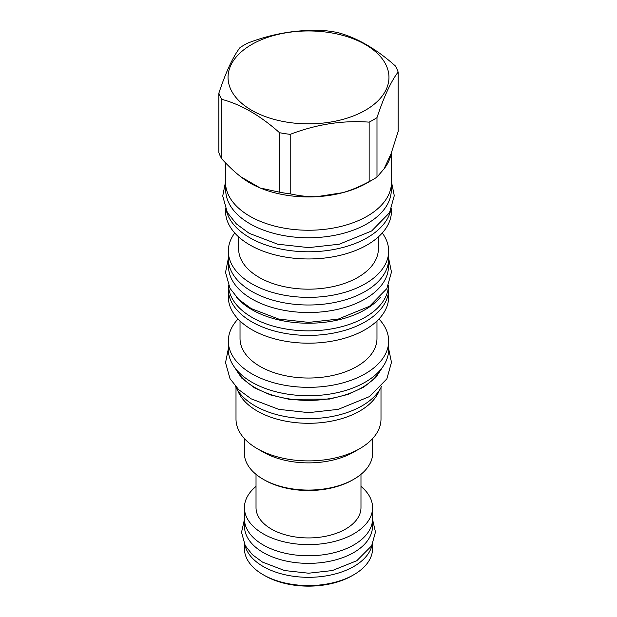 <?xml version="1.0" encoding="UTF-8"?>
<svg xmlns="http://www.w3.org/2000/svg" width="617" height="617" viewBox="0 0 617 617"><rect width="100%" height="100%" fill="white"/><g stroke="black" fill="none" stroke-linecap="round" stroke-linejoin="round"><path stroke-width="0.93" d="M381.63 386.196A75.675 43.691 180 0 1 328.151 417.161A75.675 43.691 180 0 1 254.991 405.863A75.675 43.691 0 0 1 235.362 386.196M235.802 368.958A75.768 43.745 0 0 0 362.079 387.569A75.768 43.745 180 0 0 381.198 368.958M228.336 341.054L228.336 349.453A80.164 46.283 0 0 0 277.82 392.219A80.164 46.283 0 0 0 365.187 382.185A80.164 46.283 0 0 0 388.664 349.453L388.664 341.054A80.164 46.283 180 0 1 365.187 373.786A80.164 46.283 0 0 1 277.82 383.813A80.164 46.283 0 0 1 228.336 341.054A80.164 46.283 0 0 1 238.039 318.981M378.961 318.981A80.164 46.283 180 0 1 388.664 341.054M376.972 320.979L376.972 338.494A68.472 39.534 180 0 1 356.919 366.452A68.472 39.534 0 0 1 282.293 375.02A68.472 39.534 0 0 1 240.028 338.494L240.028 320.979M228.336 289.118L228.336 296.908A80.164 46.283 0 0 0 277.82 339.666A80.164 46.283 0 0 0 365.187 329.64A80.164 46.283 180 0 0 388.664 296.908L388.664 289.118A80.164 46.283 180 0 1 365.187 321.843A80.164 46.283 0 0 1 277.82 331.877A80.164 46.283 0 0 1 228.336 289.118A80.164 46.283 0 0 1 228.545 285.779M388.455 285.779A80.164 46.283 180 0 1 388.664 289.118M388.471 285.424A79.979 46.175 180 0 1 338.517 327.488A79.979 46.175 180 0 1 251.944 317.339A79.979 46.175 0 0 1 228.529 285.424M380.388 297.294A79.979 46.175 180 0 1 251.944 309.703A79.979 46.175 0 0 1 236.612 297.294M388.479 261.878L388.479 266.359A79.979 46.175 180 0 1 339.103 309.017A79.979 46.175 180 0 1 251.944 299.006A79.979 46.175 0 0 1 228.521 266.359L228.521 261.878M228.336 251.08L228.336 258.724A80.164 46.283 0 0 0 277.82 301.482A80.164 46.283 0 0 0 365.187 291.448A80.164 46.283 0 0 0 388.664 258.724L388.664 251.08A80.164 46.283 180 0 1 365.187 283.812A80.164 46.283 0 0 1 277.82 293.846A80.164 46.283 0 0 1 228.336 251.08A80.164 46.283 0 0 1 234.722 232.979M382.278 232.979A80.164 46.283 180 0 1 388.664 251.08M378.375 236.889L378.375 248.828A69.875 40.344 180 0 1 357.914 277.357A69.875 40.344 0 0 1 281.761 286.103A69.875 40.344 0 0 1 238.625 248.828L238.625 236.889M391.471 208.793L391.471 211.06A82.971 47.902 180 0 1 367.169 244.934A82.971 47.902 0 0 1 276.748 255.315A82.971 47.902 0 0 1 225.529 211.06L225.529 208.793M226.346 210.582A82.971 47.902 0 0 0 282.2 249.314A82.971 47.902 0 0 0 367.169 237.753A82.971 47.902 180 0 0 390.654 210.582M391.286 185.555L391.286 189.982A82.786 47.794 180 0 1 340.183 234.136A82.786 47.794 180 0 1 249.962 223.778A82.786 47.794 0 0 1 225.714 189.982L225.714 185.555M225.529 162.873L225.529 182.339A82.971 47.902 0 0 0 276.748 226.601A82.971 47.902 0 0 0 367.169 216.212A82.971 47.902 0 0 0 391.471 182.339L391.471 152.638M218.858 93.159L218.858 152.646A91.486 52.815 0 0 0 221.727 158.824C228.506 166.243 234.938 172.266 241.016 176.909A82.971 47.902 0 0 0 260.227 188A82.971 47.902 0 0 0 316.567 196.715A82.971 47.902 0 0 0 342.805 192.658A82.971 47.902 0 0 0 367.169 182.917L373.192 179.439A91.486 52.815 0 0 0 376.987 177.11L376.987 117.623C384.036 96.399 391.085 81.205 398.142 72.05A91.486 52.815 0 0 0 395.273 65.865C376.008 48.712 356.749 37.598 337.484 32.508A91.486 52.815 0 0 0 326.786 30.85C300.471 28.891 274.156 32.963 247.849 43.059A91.486 52.815 0 0 0 243.808 45.257A91.486 52.815 0 0 0 240.013 47.586C232.964 56.749 225.915 71.934 218.858 93.159A91.486 52.815 0 0 0 221.727 99.337C240.992 104.427 260.251 115.549 279.516 132.701A91.486 52.815 0 0 0 290.214 134.359C316.529 124.256 342.844 120.184 369.151 122.143A91.486 52.815 0 0 0 373.192 119.953A91.486 52.815 0 0 0 376.987 117.623M376.987 177.11L384.052 168.85A82.971 47.902 0 0 0 391.078 153.695L398.142 131.537L398.142 72.05M384.052 168.85L391.078 153.695M241.016 176.909L260.227 188L279.516 192.188A91.486 52.815 0 0 0 290.214 193.846C299.476 195.913 308.261 196.869 316.567 196.715L342.805 192.658C351.166 190.213 359.95 186.542 369.151 181.629L369.151 122.143M369.151 181.629A91.486 52.815 0 0 0 373.192 179.439M251.613 44.555A80.449 46.445 0 0 0 251.613 110.242A80.449 46.445 0 0 0 365.387 110.242A80.449 46.445 0 0 0 365.387 44.555A80.449 46.445 0 0 0 251.613 44.555M290.214 193.846L290.214 134.359M279.516 192.188L279.516 132.701M221.727 158.824L221.727 99.337M379.339 390.337A72.498 41.856 180 0 1 359.765 411.038A72.498 41.856 0 0 1 288.077 421.596A72.498 41.856 0 0 1 237.661 390.337M236.002 387.499L236.002 419.036A72.498 41.856 0 0 0 257.235 448.636A72.498 41.856 0 0 0 359.765 448.636L353.873 452.03L359.765 448.636A72.498 41.856 180 0 0 380.998 419.036L380.998 387.499M257.235 448.636L263.127 452.03A64.168 37.051 0 0 0 353.873 452.03M244.332 438.51L244.332 453.025A64.168 37.051 0 0 0 263.127 479.224A64.168 37.051 0 0 0 353.873 479.224L353.873 479.224A64.168 37.051 0 0 0 372.668 453.025L372.668 438.51M352.554 479.987L353.873 479.224L352.554 479.987A62.302 35.971 0 0 1 264.446 479.987L263.127 479.224M256.024 474.35L256.024 507.637A52.476 30.295 0 0 0 271.395 529.062A52.476 30.295 180 0 0 328.583 535.625A52.476 30.295 180 0 0 360.976 507.637L360.976 474.35M360.976 486.404A64.075 36.997 180 0 1 372.575 507.637A64.075 36.997 180 0 1 333.018 541.811A64.075 36.997 180 0 1 263.189 533.798A64.075 36.997 180 0 1 244.425 507.637A64.075 36.997 180 0 1 256.024 486.404M372.575 507.637L372.575 518.789A64.075 36.997 180 0 1 333.018 552.963A64.075 36.997 180 0 1 263.189 544.942A64.075 36.997 180 0 1 244.425 518.789L244.425 507.637M372.483 520.787L372.483 526.424A63.983 36.943 180 0 1 332.987 560.552A63.983 36.943 180 0 1 263.258 552.547A63.983 36.943 0 0 1 244.517 526.424L244.517 520.787M372.043 545.104A64.075 36.997 180 0 1 329.139 575.345A64.075 36.997 180 0 1 263.189 566.483A64.075 36.997 180 0 1 244.957 545.104M372.575 544.047L372.575 548.575A64.075 36.997 180 0 1 353.811 574.736A64.075 36.997 180 0 1 263.189 574.736L264.909 575.723L263.189 574.736A64.075 36.997 0 0 1 244.425 548.575L244.425 544.047M353.811 574.736L352.091 575.723A61.646 35.593 180 0 1 264.909 575.723M306.603 330.851A72.312 41.748 0 0 0 310.397 330.851M382.933 366.645L375.761 377.589L363.86 387.06L348.065 394.386L329.493 399.06L289.327 399.346L270.562 394.942L254.459 387.838L241.694 378.067L234.067 366.645M388.664 348.713L391.471 362.318L386.859 378.884L369.537 396.561L338.27 409.349L308.677 412.65L278.73 409.349L251.188 398.852L238.71 389.666L229.994 378.63L225.537 362.665L228.336 348.713M388.664 258.438L391.471 272.035L386.859 288.609L369.537 306.279L338.27 319.074L308.677 322.375L278.73 319.074L251.188 308.577L238.71 299.392L229.994 288.347L225.537 272.39L228.336 258.438M391.471 181.861L394.278 195.674L389.528 212.734L371.65 230.974L339.304 244.201L308.685 247.618L277.696 244.201L249.206 233.342L236.311 223.855L227.326 212.464L222.729 196.029L225.529 181.861M372.568 519.468L375.475 532.047L371.65 545.806L356.803 560.714L332.347 570.555L308.647 573.208L284.653 570.555L262.503 562.11L252.361 554.644L245.227 545.598L241.532 532.34L244.432 519.468"/></g></svg>

